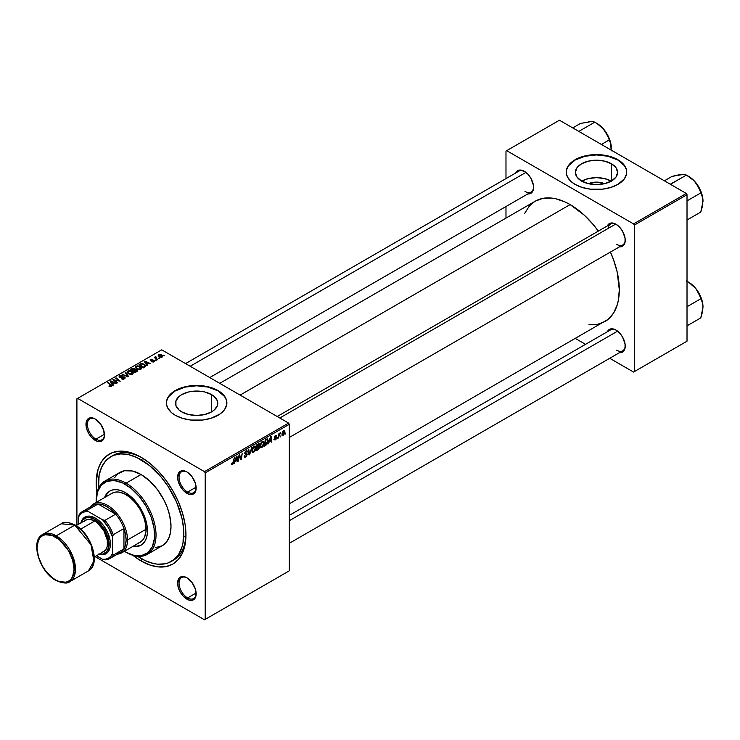 <?xml version="1.0" encoding="UTF-8"?>
<svg xmlns="http://www.w3.org/2000/svg" width="740" height="740" viewBox="0 0 740 740"><rect width="100%" height="100%" fill="white"/><g stroke="black" fill="none" stroke-linecap="round" stroke-linejoin="round"><path stroke-width="1.11" d="M588.439 183.677A13.385 7.724 180 0 1 604.552 183.677L596.495 182.114L588.439 183.677M611.268 181.124A21.127 12.201 0 0 0 581.732 181.124M611.434 163.771L611.434 181.023L604.58 183.668L596.495 184.593L588.411 183.668L581.557 181.023A21.127 12.201 180 0 1 575.369 172.401A21.127 12.201 180 0 1 588.411 161.126A21.127 12.201 180 0 1 611.434 163.771L616.013 167.73L617.623 172.401L616.013 177.064L611.434 181.023L611.434 163.771A21.127 12.201 180 0 1 617.623 172.401A21.127 12.201 180 0 1 604.58 183.668A21.127 12.201 180 0 1 581.557 181.023L576.978 177.064L575.369 172.401L576.978 167.73L581.557 163.771L588.411 161.126L596.495 160.201L604.58 161.126L611.434 163.771M626.734 172.235A30.238 17.455 0 0 0 617.882 160.053L617.882 159.729A30.238 17.455 180 0 1 626.734 172.069A30.238 17.455 180 0 1 608.067 188.201A30.238 17.455 180 0 1 575.119 184.417L582.241 187.47L590.603 189.19L602.397 189.19L610.75 187.47L617.882 184.417L624.44 178.747L626.595 173.78L626.16 168.665L624.44 165.39L619.87 160.996L615.68 158.573L608.067 155.937L602.397 154.947L593.535 154.697L582.241 156.677L577.311 158.573L571.354 162.375L567.562 167L566.405 170.357L566.405 173.78L567.562 177.138L571.354 181.772L575.119 184.417A30.238 17.455 180 0 1 566.257 172.069A30.238 17.455 180 0 1 584.924 155.937A30.238 17.455 180 0 1 617.882 159.729L617.882 160.053A30.238 17.455 0 0 0 585.062 156.242A30.238 17.455 0 0 0 566.257 172.235M181.716 411.875A21.127 12.201 180 0 1 175.528 403.245A21.127 12.201 180 0 1 188.571 391.978A21.127 12.201 180 0 1 211.594 394.624L211.594 411.875L204.74 414.52L196.655 415.445L188.571 414.52L181.716 411.875L179.089 410.025L175.935 405.631L175.935 400.867L179.089 396.474L181.716 394.624L188.571 391.978L192.529 391.284L200.771 391.284L204.74 391.978L211.594 394.624L214.221 396.474L217.375 400.867L217.375 405.631L214.221 410.025L211.594 411.875L211.594 394.624A21.127 12.201 180 0 1 217.782 403.245A21.127 12.201 180 0 1 204.74 414.52A21.127 12.201 180 0 1 181.716 411.875M226.893 403.087A30.238 17.455 0 0 0 218.032 390.905L218.032 390.572A30.238 17.455 180 0 1 226.893 402.921A30.238 17.455 180 0 1 208.227 419.043A30.238 17.455 180 0 1 175.269 415.26L182.401 418.313L190.754 420.043L202.556 420.043L210.909 418.313L220.03 413.993L224.59 409.599L226.745 404.632L226.311 399.517L224.59 396.233L220.03 391.839L210.909 387.519L205.433 386.215L196.655 385.457L187.877 386.215L182.401 387.519L175.269 390.572L171.513 393.218L167.712 397.852L166.556 401.21L166.556 404.632L167.712 407.99L171.513 412.615L175.269 415.26A30.238 17.455 180 0 1 166.417 402.921A30.238 17.455 180 0 1 185.083 386.789A30.238 17.455 180 0 1 218.032 390.572L218.032 390.905A30.238 17.455 0 0 0 185.213 387.085A30.238 17.455 0 0 0 166.417 403.087M187.248 577.986A12.099 6.984 -120 0 0 179.052 583.314A12.099 6.984 -120 0 0 187.599 597.929L186.887 599.16A13.107 7.567 60 0 1 177.619 583.111A13.107 7.567 60 0 1 186.887 577.764L183.344 576.534L180.338 577.117L179.182 578.07L177.619 583.111L178.331 587.615L180.338 592.25L183.344 596.301L188.7 600.001L192.039 600.334L194.592 598.854L195.98 595.802L195.453 589.308L192.039 582.537L186.887 577.764A13.107 7.567 60 0 1 196.156 593.813A13.107 7.567 60 0 1 186.887 599.16L187.599 597.929A12.099 6.984 60 0 1 179.7 587.273A12.099 6.984 60 0 1 181.55 577.579A12.099 6.984 60 0 1 187.248 577.986M95.599 419.229A12.099 6.984 -120 0 0 87.394 424.557A12.099 6.984 -120 0 0 95.941 439.171L95.229 440.402A13.107 7.567 60 0 1 85.969 424.362A13.107 7.567 60 0 1 95.229 419.007L91.686 417.776L88.68 418.359L87.524 419.312L86.145 422.374L86.673 428.858L88.68 433.492L91.686 437.543L97.042 441.243L100.381 441.577L102.934 440.096L104.322 437.044L103.794 430.55L100.381 423.779L95.229 419.007A13.107 7.567 60 0 1 104.497 435.055A13.107 7.567 60 0 1 95.229 440.402L95.941 439.171A12.099 6.984 60 0 1 88.042 428.516A12.099 6.984 60 0 1 89.892 418.822A12.099 6.984 60 0 1 95.599 419.229M187.248 472.148A12.099 6.984 -120 0 0 179.052 477.476A12.099 6.984 -120 0 0 187.599 492.091L186.887 493.321A13.107 7.567 60 0 1 177.619 477.272A13.107 7.567 60 0 1 186.887 471.926L183.344 470.696L180.338 471.278L179.182 472.231L177.619 477.272L178.331 481.777L180.338 486.411L183.344 490.463L188.7 494.163L192.039 494.496L194.592 493.016L195.98 489.963L195.453 483.47L192.039 476.699L186.887 471.926A13.107 7.567 60 0 1 196.156 487.974A13.107 7.567 60 0 1 186.887 493.321L187.599 492.091A12.099 6.984 60 0 1 179.7 481.435A12.099 6.984 60 0 1 181.55 471.741A12.099 6.984 60 0 1 187.248 472.148M104.469 434.25L95.941 439.171L104.469 434.25M196.128 593.008L187.599 597.929L196.128 593.008M196.128 487.17L187.599 492.091L196.128 487.17M277.213 416.509L610.62 224.017A12.099 6.984 60 0 1 616.318 224.424A12.099 6.984 -120 0 0 608.178 228.429M607.392 225.885A13.107 7.567 60 0 1 615.957 224.211L610.805 223.036L608.252 224.516L607.392 225.885M515.734 172.966A13.107 7.567 60 0 1 524.299 171.292L519.147 170.117L516.594 171.597L515.734 172.966M607.392 331.724A13.107 7.567 60 0 1 615.957 330.04L610.805 328.875L608.252 330.355L607.392 331.724M98.439 488.52A60.477 34.919 60 0 1 110.824 456.71L112.961 455.479A60.477 34.919 60 0 1 142.145 457.875A60.477 34.919 -120 0 0 111.907 456.127M132.303 554.88L141.062 560.938L142.136 559.07L141.062 560.938A63.501 36.667 60 0 1 132.812 555.287M96.922 493.127A63.501 36.667 60 0 1 141.062 457.237L132.303 453.176L123.876 451.261L119.889 451.141L112.573 452.556L106.347 456.154L101.463 461.779L98.087 469.225L96.154 483.165L97.023 493.774M219.762 383.339L535.353 201.132A69.551 40.154 -120 0 1 570.124 204.582L584.406 215.266L593.313 224.664L598.327 231.121A69.551 40.154 -120 0 0 570.124 204.582L240.13 395.105L570.124 204.582L565.304 202.066L555.851 198.783L551.309 198.033L542.809 198.376L535.353 201.132L532.115 203.389L529.239 206.21L524.688 213.398M588.948 324.693L597.448 324.361L604.904 321.595A69.551 40.154 -120 0 0 610.417 252.072L613.497 259.638L617.188 272.052L619.306 289.756L618.363 300.292L617.188 305.019L613.497 313.177L608.141 319.338L289.312 503.801M289.312 515.364L610.62 329.855A12.099 6.984 60 0 1 616.318 330.262M185.555 363.59L518.962 171.097A12.099 6.984 60 0 1 524.66 171.504M76.914 398.805L76.914 525.169L76.914 398.805L161.727 349.835L288.6 423.086L204.49 471.639L77.626 398.388L204.49 471.639L205.202 472.869L205.202 619.371L289.312 570.808L289.312 424.316L205.202 472.869L205.202 619.371L204.49 619.778L95.053 556.591L204.49 619.778L289.312 570.808L204.49 619.778L289.312 570.808L289.312 424.316L288.6 423.086L289.312 424.316L205.202 472.869L204.49 471.639L288.6 423.086L161.727 349.835L76.914 398.805M264.106 443.001L263.079 446.442L260.878 447.746L260.221 445.757L261.202 442.631L263.135 441.216L264.106 443.001L263.496 441.327L262.376 441.438L260.896 443.158L260.212 446.1L260.859 447.728L261.932 447.608L260.258 446.636L261.932 447.608L264.106 443.001L263.532 442.677L264.106 443.001M269.36 441.669L268.185 443.917L270.498 436.822L271.136 436.452L271.821 441.826L271.293 442.122L271.127 440.651L269.36 441.669L271.127 440.651L271.293 442.122L271.821 441.826L271.136 436.452L270.498 436.822L268.185 443.917L269.36 441.669M232.471 464.618L231.574 464.581L231.49 463.379L232.018 463.009L232.277 463.999L232.934 463.462L234.303 457.718L233.35 463.601L232.471 464.618L233.692 462.296L234.303 457.718L232.499 463.925L232.018 463.009L231.49 463.379L232.471 464.618L231.444 463.934M247.197 454.425L246.217 456.571L244.441 457.181L244.08 455.96L244.598 455.59L245.393 456.45L246.651 454.998L246.503 454.323L244.681 453.731L245.458 451.289L246.568 450.669L247.354 451.132L247.456 451.853L246.929 452.205L246.161 451.483L245.116 452.889L246.873 453.5L247.197 454.425L245.116 452.889L245.976 451.576L247.456 451.853L247.031 450.734L245.995 450.891L244.598 453.232L246.67 454.776L245.661 456.321L244.737 456.358L244.598 455.59L244.08 455.96L244.496 457.218L245.625 457.015L244.089 456.127L245.625 457.015L247.197 454.425L244.616 452.936L247.197 454.425M251.859 447.589L249.676 454.601L249.01 454.989L248.252 449.67L248.77 449.365L249.426 453.925L251.859 447.589L249.426 453.925L248.77 449.365L248.252 449.67L249.01 454.989L249.676 454.601L248.89 454.157L249.676 454.601L251.859 447.589M255.809 447.793L254.782 451.233L252.516 452.492L251.933 450.549L252.904 447.413L254.847 446.007L255.809 447.793L255.198 446.109L254.088 446.22L252.608 447.95L251.924 450.891L252.562 452.519L253.635 452.39L251.961 451.428L253.635 452.39L255.809 447.793L255.235 447.46L255.809 447.793M285.797 432.928L285.159 434.121L285.797 432.928M259.5 447.136L258.195 446.387L259.5 447.136L259.102 448.616L256.068 450.91L256.91 444.666L259.416 443.834L258.88 446.331L259.5 447.136L258.88 446.331L259.564 444.536L258.88 443.63L256.91 444.666L256.068 450.91L258.066 449.763L257.483 449.421L258.066 449.763L259.5 447.136L258.88 446.331M235.209 461.381L234.034 463.638L236.356 456.534L236.985 456.173L237.669 461.538L237.151 461.834L236.985 460.363L235.209 461.381L236.985 460.363L237.151 461.834L237.669 461.538L236.985 456.173L236.356 456.534L234.034 463.638L235.209 461.381M239.242 457.117L238.188 461.242L239.039 454.989L239.584 454.665L241.009 458.735L242.23 453.139L241.388 459.392L240.842 459.707L239.409 455.655L239.242 457.117L239.409 455.655L240.842 459.707L241.388 459.392L242.23 453.139L241.009 458.735L239.584 454.665L239.039 454.989L238.188 461.242L239.242 457.117L238.789 456.848L239.242 457.117M275.123 439.986L273.93 439.69L274.411 438.829L274.947 439.542L275.817 438.561L274.447 437.766L274.383 436.905L275.215 435.61L276.353 435.361L276.612 436.064L275.474 435.971L274.864 436.841L276.288 437.692L275.974 439.199L275.123 439.986L276.353 438.071L274.864 436.905L275.4 436.008L276.612 436.064L275.428 435.471L274.346 437.294L275.835 438.413L275.151 439.449L274.411 438.829L273.883 439.209L275.123 439.986L273.883 439.283M266.641 444.675L264.365 446.128L265.207 439.875L267.371 438.839L268.185 440.337L267.612 443.186L266.641 444.675L268.185 440.513L267.085 438.866L265.207 439.875L264.365 446.128L265.836 445.276L265.253 444.934L266.641 444.675M284.835 431.79L283.947 434.639L282.292 435.342L282.07 433.4L282.884 431.42L284.151 430.578L284.826 431.485L283.633 430.736L281.986 434.352L283.226 435.314L281.996 434.602L283.226 435.314L284.835 431.79L284.216 431.429L284.835 431.79M281.006 435.694L280.368 436.887L281.006 435.694M279.147 435.916L278.36 438.043L278.971 433.501L279.498 433.196L279.368 434.139L280.562 432.66L279.147 435.916L280.562 432.66L279.368 434.139L279.498 433.196L278.971 433.501L278.36 438.043L279.147 435.916L278.684 435.647L279.147 435.916M277.509 437.71L276.871 438.903L277.509 437.71M156.223 360.426L155.095 360.25L156.223 360.426M159.72 358.401L158.601 358.225L159.72 358.401M140.831 369.38L141.479 367.863L139.694 366.235L137.103 365.838L135.531 366.763L136.401 368.77L139.37 369.76L140.831 369.38L141.562 368.298L140.11 366.457L136.16 366.171L135.429 367.456L136.956 369.131L140.831 369.38M147.584 365.412L146.835 364.274L148.601 363.248L150.655 363.636L144.975 361.148L144.346 361.518L147.019 365.736L147.584 365.412L146.835 364.274L148.601 363.248L150.655 363.636L144.975 361.148L144.346 361.518L147.019 365.736L147.584 365.412M135.152 369.63L134.625 368.529L134.625 370.268L134.625 368.529L132.812 368.27L132.035 369.297L132.035 368.622L130.758 369.362L134.902 372.729L137.353 371.175L137.057 370.037L135.152 369.63L134.958 368.761L133.783 368.224L130.758 369.362L134.902 372.729L137.474 370.805L135.254 369.306M128.51 376.42L125.698 372.285L125.143 372.608L127.548 376.151L122.1 374.366L127.844 376.799L128.51 376.42L125.698 372.285L125.143 372.608L127.548 376.151L122.1 374.366L127.844 376.799L128.51 376.42M111.37 386.391L111.194 384.883L111.194 386.483L111.194 384.883L108.151 382.414L108.151 383.144L108.151 382.414L107.624 382.719L110.565 385.105L110.815 386.613L110.815 386.039L109.677 386.003L109.677 386.548L109.289 385.725L109.243 386.345L110.88 386.595L111.805 385.632L108.151 382.414L107.624 382.719L111.046 385.614L108.928 386.132L111.37 386.391L111.833 385.781M117.549 382.756L114.016 379.907L120.222 381.202L116.078 377.835L115.551 378.14L119.094 380.989L112.887 379.685L117.022 383.052L117.549 382.756L114.016 379.907L120.222 381.202L116.078 377.835L115.551 378.14L119.094 380.989L112.887 379.685L117.022 383.052L117.549 382.756M113.433 385.124L112.683 383.986L114.46 382.969L116.504 383.348L110.834 380.869L110.195 381.23L112.868 385.447L113.433 385.124L112.683 383.986L114.46 382.969L116.504 383.348L110.834 380.869L110.195 381.23L112.868 385.447L113.433 385.124M124.524 378.797L125.236 377.927L124.385 376.919L119.954 376.669L120.537 375.874L122.526 375.541L120.897 375.263L119.177 376.188L120.259 377.428L124.246 377.428L123.691 378.584L121.295 378.714L123.349 379.204L125.245 377.872L124.625 377.049L120.195 376.882L120.343 375.976L122.683 375.624L119.778 375.624L119.122 376.438L119.704 377.197L124.154 377.372L123.978 378.436L121.295 378.714L124.524 378.797M132.534 374.172L133.181 372.646L131.396 371.027L129.084 370.592L127.243 371.554L128.113 373.552L131.35 374.532L133.274 373.089L131.812 371.24L127.872 370.953L127.141 372.248L128.667 373.913L132.534 374.172M151.561 361.768L153.467 362.008L154.605 360.944L153.531 360.241L151.034 360.343L150.997 359.696L152.856 359.372L151.08 359.196L150.118 359.853L150.516 360.648L153.901 360.944L151.561 361.768L154.022 361.768L154.197 360.454L151.302 360.436L150.997 359.696L152.856 359.372L150.572 359.418L150.516 360.648L153.717 360.778L153.596 361.49L151.561 361.768M145.355 366.559L144.078 364.034L144.078 364.681L144.078 364.034L140.998 363.525L140.295 364.533L140.295 363.858L139.055 364.57L143.199 367.937L145.475 366.393L144.837 364.57L141.821 363.396L139.055 364.57L143.199 367.937L145.595 365.949M162.125 357.087L162.587 355.931L161.209 354.71L159.415 354.451L158.231 355.246L159.248 356.856L161.496 357.328L162.671 356.292L161.496 354.867L158.767 354.682L158.194 355.478L159.442 356.967L162.125 357.087M157.722 359.557L155.816 357.855L155.835 356.532L155.326 357.614L154.179 357.411L157.195 359.862L157.722 359.557L156.538 358.567L155.835 356.532L155.326 357.614L154.179 357.411L157.195 359.862L157.722 359.557M164.511 355.635L163.392 355.459L164.511 355.635M184.732 536.334A60.477 34.919 -120 0 0 185.796 536.851L184.732 536.334M185.953 533.753A60.477 34.919 60 0 1 173.438 560.226A60.477 34.919 60 0 1 172.346 560.809A60.477 34.919 -120 0 0 185.953 533.753M505.984 151.08L505.984 178.599L505.984 151.08L559.44 120.222L686.304 193.464L633.56 223.915L506.697 150.673L633.56 223.915L634.273 225.154L634.273 371.647L687.016 341.196L687.016 194.703L634.273 225.154L634.273 371.647L633.56 372.063L609.732 358.299L633.56 372.063L687.016 341.196L633.56 372.063L687.016 341.196L687.016 194.703L686.304 193.464L687.016 194.703L634.273 225.154L633.56 223.915L686.304 193.464L559.44 120.222L505.984 151.08M505.984 206.534L505.984 218.087L505.984 206.534M585.543 344.331L575.526 338.559L585.543 344.331M619.482 352.675L621.101 352.61L623.663 351.139L625.041 348.078L625.041 343.906L622.507 336.959L619.5 332.907L615.957 330.04A13.107 7.567 60 0 1 625.226 346.089A13.107 7.567 60 0 1 619.482 352.675M527.824 193.917L529.442 193.852L532.005 192.381L533.383 189.32L533.383 185.148L530.848 178.201L527.842 174.15L524.299 171.292A13.107 7.567 60 0 1 533.568 187.34A13.107 7.567 60 0 1 527.824 193.917M619.482 246.836L621.101 246.771L623.663 245.301L625.041 242.239L625.041 238.067L622.507 231.121L619.5 227.069L615.957 224.211A13.107 7.567 60 0 1 625.226 240.26A13.107 7.567 60 0 1 619.482 246.836M625.217 239.834A12.099 6.984 60 0 1 622.719 244.968A12.099 6.984 60 0 1 616.67 244.367A12.099 6.984 -120 0 0 625.217 239.834M533.559 186.915A12.099 6.984 60 0 1 531.061 192.049A12.099 6.984 60 0 1 525.012 191.447A12.099 6.984 -120 0 0 533.559 186.915M625.217 345.673A12.099 6.984 60 0 1 622.719 350.806A12.099 6.984 60 0 1 616.67 350.205A12.099 6.984 -120 0 0 625.217 345.673M141.062 560.938L149.822 564.999L158.24 566.905L166.01 566.6L172.809 564.084L178.396 559.449L182.54 552.882L185.102 544.631L185.962 535.011L185.102 524.392L182.54 513.19L178.396 501.831L172.809 490.75L166.01 480.38L158.24 471.103L149.822 463.286L141.062 457.237A63.501 36.667 60 0 1 185.962 535.011A63.501 36.667 60 0 1 141.062 560.938M196.146 487.549A12.099 6.984 60 0 1 193.649 492.692A12.099 6.984 60 0 1 187.599 492.091A12.099 6.984 -120 0 0 196.146 487.549M196.146 593.388A12.099 6.984 60 0 1 193.649 598.53A12.099 6.984 60 0 1 187.599 597.929A12.099 6.984 -120 0 0 196.146 593.388M104.488 434.63A12.099 6.984 60 0 1 101.991 439.773A12.099 6.984 60 0 1 95.941 439.171A12.099 6.984 -120 0 0 104.488 434.63M226.893 403.245L226.311 399.841L224.59 396.566L218.032 390.905L208.227 387.122L196.655 385.79L185.083 387.122L175.269 390.905L168.72 396.566L167 399.841L166.417 403.245M626.734 172.401L626.16 168.998L624.44 165.714L617.882 160.053L608.067 156.269L596.495 154.938L584.924 156.269L575.119 160.053L568.561 165.714L566.84 168.998L566.257 172.401M611.434 181.226L604.58 178.581L596.495 177.646L588.411 178.581L581.557 181.226M113.433 380.129L113.433 379.37L113.433 380.129M116.078 378.575L116.078 377.835L116.078 378.575M114.016 380.601L114.016 379.907L114.016 380.601M115.033 381.433L115.033 380.684L115.033 381.433M110.834 382.229L110.834 380.869L110.834 382.229M112.683 385.161L112.683 383.986L112.683 385.161M112.388 383.486L111.592 382.238L111.592 383.44L110.991 381.405L110.991 382.478L110.991 381.405L113.803 382.673L113.803 383.339L113.803 382.673L112.388 383.486L112.388 384.689L112.388 383.486L110.991 381.405L113.803 382.673L112.388 383.486M110.565 385.105L110.815 386.039M121.749 378.945L121.749 378.381L121.749 378.945M121.906 379.01L121.906 378.473L121.906 379.01M122.618 379.195L122.618 378.723L122.618 379.195M123.978 379.056L123.978 378.436L123.978 379.056M124.154 377.372L123.978 378.436M119.778 377.233L119.778 375.624L119.778 377.233M120.195 376.882L120.343 375.976M120.833 377.502L120.833 377.021L120.833 377.502M122.248 377.363L122.248 376.808L122.248 377.363M124.625 378.732L124.625 377.049L124.625 378.732M122.618 374.588L122.618 374.061L122.618 374.588M126.068 376.05L126.068 375.504L126.068 376.05M127.548 376.679L127.548 376.151L127.548 376.679M125.698 373.441L125.698 372.285L125.698 373.441M127.872 373.358L127.872 370.953L127.872 373.358M131.812 371.906L131.812 371.24L131.812 371.906M132.488 374.2L132.488 373.062L130.545 374.061L128.066 372.627L128.436 371.304L131.239 371.508L131.988 373.811L129.204 373.626L129.204 374.181L127.928 372.229L127.928 373.413L127.918 372.081L127.918 373.404M131.988 373.811L132.377 372.608L130.629 371.23L128.742 371.166L127.928 372.229M136.789 371.647L136.789 369.852L136.789 371.647M133.061 370.5L131.766 369.454L131.766 370.185L132.654 368.936L134.541 369.408L134.541 370.324L134.541 369.408L133.061 371.23L131.766 369.454L134.051 368.798L134.513 369.5L133.061 370.5M134.948 372.035L133.542 370.897L133.542 371.628L134.643 370.259L136.253 370.139L136.401 371.868L136.401 371.166L135.919 372.146L135.919 371.471L134.948 372.035L134.948 372.71L133.542 370.897L136.253 370.139L136.401 371.166L134.948 372.035M134.125 368.844L134.541 370.324M151.94 361.953L151.94 361.397L151.94 361.953M153.596 361.962L153.596 361.49L153.596 361.962M153.717 360.778L153.596 361.49M150.572 359.418L150.516 360.648M150.951 360.297L150.997 359.696M154.197 361.657L154.197 360.454L154.197 361.657M154.614 361.037L154.197 360.454M144.975 362.517L144.975 361.148L144.975 362.517M146.835 365.44L146.835 364.274L146.835 365.44M146.529 363.775L145.743 362.517L145.743 363.719L145.133 361.694L145.133 362.767L145.133 361.694L147.945 362.952L147.945 363.627L147.945 362.952L146.529 363.775L146.529 364.968L146.529 363.775L145.133 361.694L147.945 362.952L146.529 363.775M143.236 367.243L140.064 364.663L140.064 365.394L140.064 364.663L141.553 363.904L143.523 364.311L144.809 365.838L143.236 367.919L143.236 367.243L140.064 364.663L141.932 363.849L144.004 364.626L144.772 366.078L143.236 367.243M136.16 368.575L136.16 366.171L136.16 368.575M140.11 367.123L140.11 366.457L140.11 367.123M140.785 368.261L139.777 369.223L137.788 368.992L136.271 367.641L136.724 366.513L139.536 366.726L140.286 369.029L137.501 368.844L137.501 369.389L136.225 367.447L136.225 368.631L136.215 367.29L136.215 368.622M140.286 369.029L140.665 367.817L138.917 366.439L137.039 366.374L136.225 367.447M158.767 356.495L158.767 354.682L158.767 356.495M161.496 355.542L161.496 354.867L161.496 355.542M159.905 356.634L159.202 354.96L160.978 355.163L161.672 356.828L159.905 356.634L159.905 357.189L158.906 355.625L159.516 354.849L161.94 356.171L161.237 356.967L159.905 356.634M158.878 356.588L159.202 354.96M161.968 357.17L161.968 356.365L161.672 356.828M159.128 358.641L159.128 357.92L159.128 358.641M154.706 357.836L154.706 357.106L154.706 357.836M155.326 358.336L155.326 357.614L155.326 358.336M155.354 356.661L155.326 357.614M155.631 358.586L155.816 357.059M156.538 359.325L156.538 358.567L156.538 359.325M155.631 360.667L155.631 359.945L155.631 360.667M163.919 355.875L163.919 355.154L163.919 355.875M136.253 370.139L136.401 371.166M259.564 444.536L258.362 443.834L259.564 444.536L258.88 443.63M258.232 444.583L257.335 445.092L257.076 447.043L256.891 444.832L258.232 444.583L257.64 444.24L259.046 444.86L257.076 447.043L256.623 446.784L258.834 445.711L259 444.546L258.232 444.583L259.046 444.86M258.075 447.136L256.974 447.774L256.697 449.883L256.53 447.515L258.075 447.136L257.492 446.803L258.982 447.423L258.177 448.995L256.697 449.883L256.243 449.624L258.704 448.403L258.935 447.08L258.075 447.136L258.982 447.423M254.07 446.904L252.47 450.031L252.664 451.567L253.672 451.696L251.942 450.336L252.442 450.623L252.618 447.922L254.07 446.904L253.561 446.608L254.606 446.757L254.07 446.904L255.291 448.033L253.672 451.696L251.933 451.215M248.603 452.14L249.25 452.519L248.603 452.14M248.807 453.565L249.426 453.925L248.807 453.565M244.08 455.988L244.737 456.358L244.08 455.988M245.661 456.321L244.737 456.358M245.81 454.203L246.54 454.351M246.439 454.286L244.598 453.232L245.19 454.147M246.013 450.882L247.456 451.724L246.013 450.882M245.902 450.956L247.456 451.853L245.902 450.956M245.976 451.576L246.938 452.075M246.846 453.481L246.207 453.38M232.499 463.925L231.962 463.536M237.078 461.196L237.669 461.538L237.078 461.196M236.402 460.03L236.985 460.363L236.402 460.03M235.496 460.548L236.254 456.83L236.911 459.734L235.117 460.326L236.911 459.734L236.597 457.024L235.496 460.548M239.501 456.007L240.269 456.45L239.501 456.007M239.917 457.283L240.75 457.764L239.917 457.283M240.315 458.338L241.009 458.735L240.315 458.338M240.537 458.893L241.388 459.392L240.537 458.893M275.151 439.449L274.411 438.829M276.612 436.064L275.428 435.471M275.4 436.008L276.094 436.434M274.383 436.905L274.966 437.266M274.975 437.275L276.353 438.071L274.975 437.275M271.219 441.475L271.821 441.826L271.219 441.475M270.544 440.309L271.127 440.651L270.544 440.309M269.637 440.837L270.405 437.118L271.053 440.013L269.258 440.615L271.053 440.013L270.748 437.312L269.637 440.837M267.658 438.931L267.085 438.866M267.621 440.189L268.185 440.513L267.621 440.189M267.038 439.588L265.632 440.309L264.985 445.092L267.048 443.334L267.667 440.781L267.038 439.588L267.667 440.781L265.651 444.703L264.541 444.832L264.985 445.092L265.188 440.05L267.038 439.588L266.372 439.199L267.307 439.643L266.465 439.153M262.367 442.113L261.155 443.676L260.748 446.137L261.442 447.053L262.7 446.192L263.579 443.473L262.894 441.974L262.367 442.113L263.588 443.242L261.969 446.914L260.239 445.545L260.739 445.832L260.915 443.14L262.367 442.113L261.858 441.826L263.144 442.048L262.238 441.521M261.969 446.914L260.23 446.424M282.384 435.407L283.226 435.314M284.438 430.652L283.633 430.736M282.504 433.992L283.605 431.272L284.317 432.086L283.226 434.787L282.023 433.714L283.226 434.787L282.56 433.298L283.531 431.318L284.317 432.086L283.605 431.272M279.822 433.131L280.358 433.437L279.822 433.131M253.672 451.696L255.291 448.255L255.013 446.96L253.94 446.312M283.226 434.787L284.317 432.086M110.112 490.879A31.247 18.038 -120 0 0 105.274 497.16L106.606 494.45L109.761 491.073A31.247 18.038 60 0 1 125.384 492.627L133.838 499.445L139.398 506.512L143.754 514.568L147.047 525.668L147.371 533.337L146.52 537.749L144.864 541.412L142.459 544.187L139.398 545.954L132.784 546.453A31.247 18.038 60 0 0 141.007 545.195A31.247 18.038 60 0 0 145.789 520.165A31.247 18.038 60 0 0 125.384 492.627L121.073 490.629L116.92 489.686L113.1 489.834L109.761 491.073A31.247 18.038 60 0 0 104.562 497.567L107.004 493.358L109.761 491.073M96.163 500.86A42.337 24.439 60 0 1 104.923 481.065A42.337 24.439 60 0 1 126.096 483.165L125.384 484.395A41.329 23.856 60 0 1 154.605 535.011A41.329 23.856 60 0 1 125.384 551.883L126.096 552.29A42.337 24.439 -120 0 0 156.029 535.011A42.337 24.439 -120 0 0 126.096 483.165A42.337 24.439 60 0 1 153.744 520.47A42.337 24.439 60 0 1 147.26 554.39A42.337 24.439 60 0 1 126.096 552.29L133.866 555.324L141.618 555.564L147.972 552.586L152.375 546.638L154.457 538.239L154.04 528.101L151.154 517.112L146.039 506.206L139.157 496.337L131.082 488.335L122.516 482.905L114.201 480.51L106.838 481.352L101.084 485.366L97.412 492.202L96.172 502.414A41.329 23.856 60 0 1 96.154 501.267A41.329 23.856 60 0 1 125.384 484.395L126.096 483.165L141.062 474.516L126.096 483.165A42.337 24.439 -120 0 0 96.154 500.444L96.154 501.267M147.26 554.39L162.227 545.75A42.337 24.439 -120 0 0 168.72 511.821A42.337 24.439 -120 0 0 141.062 474.516L149.748 481.028L157.694 489.945L164.197 500.518L167.462 508.029L169.71 515.586L170.996 526.371L170.422 532.782L168.72 538.276L165.945 542.66L162.227 545.75L155.169 547.72M136.872 555.805L145.253 560.652L153.476 563.51L157.426 564.158L164.817 563.862L168.193 562.918L174.113 559.495L178.775 554.14L181.985 547.045L183.002 542.938L183.622 528.813L181.985 518.379L176.62 502.183L168.193 486.578L161.218 477.171L149.406 465.469L136.872 457.524L128.649 454.665L120.897 453.898L113.932 455.248L110.824 456.71A60.477 34.919 60 0 1 141.062 459.707L143.153 458.495L141.062 459.707A60.477 34.919 60 0 1 180.569 512.996A60.477 34.919 60 0 1 171.301 561.457A60.477 34.919 60 0 1 141.062 558.469A60.477 34.919 60 0 1 137.557 556.277M110.667 494.2L111.981 493.284A28.222 16.299 60 0 1 126.096 494.681A28.222 16.299 60 0 1 144.531 519.554A28.222 16.299 60 0 1 140.202 542.17L138.75 542.846M110.824 456.71L105.506 461.122L101.547 467.375L99.114 475.237L98.503 489.353M114.663 477.55L117.919 473.794L124.431 470.742L132.368 470.992L141.062 474.516A42.337 24.439 -120 0 0 119.889 472.425L104.923 481.065M124.394 551.291L125.384 551.883A41.329 23.856 60 0 1 125.374 551.883A41.329 23.856 60 0 1 124.394 551.291M141.358 544.982A31.247 18.038 -120 0 1 133.496 546.037L136.512 546.24L141.007 545.195M93.453 503.986A28.222 16.299 60 0 1 115.2 511.543A28.222 16.299 60 0 1 127.521 539.95L146.048 529.248L127.521 539.95A28.222 16.299 -120 0 0 112.665 509.092A28.222 16.299 -120 0 0 90.215 507.011A28.222 16.299 60 0 1 93.453 503.986L111.981 493.284L115.005 492.165L118.456 492.026L124.135 493.663L129.981 497.373L135.503 502.839L140.202 509.582L143.69 517.029L145.669 524.53L145.956 531.449L144.531 537.194L142.681 540.107L140.202 542.17L121.674 552.863A28.222 16.299 60 0 1 117.429 554.149A28.222 16.299 -120 0 0 127.521 539.95L126.096 539.95A27.214 15.716 60 0 1 123.95 548.895A27.214 15.716 60 0 1 115.662 553.677M693.778 180.477L695.831 182.725A20.285 11.711 -120 0 0 688.653 176.37L686.433 175.084L691.493 178.479L695.831 182.725L698.893 187.664L700.78 192.937L687.016 200.882L700.78 192.937L702.38 196.655L703 201.215L700.78 212.056L687.016 220.002L700.78 212.056L702.38 206.497L702.88 198.986L700.04 189.422L694.148 180.801L686.433 175.084L693.778 180.477M671.097 184.686L670.921 184.047L686.433 175.084L670.283 184.214L670.921 184.047L671.097 184.686M683.168 174.464L672.096 176.37L664.39 180.819L672.096 176.37L679.431 174.714L684.546 174.474L688.653 176.37M686.433 175.084L683.177 174.372L679.921 174.751M703 201.363L703 201.215A20.285 11.711 -120 0 0 695.831 182.725L699.966 190.282L702.38 196.655L703 201.215A20.285 11.711 -120 0 1 703 201.299M615.662 224.109L279.803 418.007L615.662 224.109M617.595 331.159L289.312 520.692L617.595 331.159M693.778 286.315L695.831 288.563A20.285 11.711 -120 0 0 688.653 282.208L695.831 288.563L698.893 293.502L700.78 298.775L687.016 306.721L700.78 298.775L702.38 302.493L703 307.054L700.78 317.895L687.016 325.841L700.78 317.895L702.38 312.336L703 307.054L701.909 300.079L698.801 292.911L695.831 288.563L699.966 296.12L702.38 302.493L703 307.054A20.285 11.711 -120 0 0 695.831 288.563L693.778 286.315M689.042 282.532L686.433 280.923L689.042 282.532M190.162 366.254L525.937 172.401L190.162 366.254M579.263 131.128L594.775 122.174L597.384 123.784L604.173 129.815L607.235 134.745L610.722 143.736L611.175 150.895L610.851 143.727L608.382 136.502L602.49 127.881L596.995 123.451L594.775 122.174L579.263 131.128L579.438 131.766L579.263 131.128M601.416 144.457L609.122 140.017L601.416 144.457M591.51 121.545L580.438 123.451L572.732 127.9L580.438 123.451L591.519 121.453L593.961 121.804L597.384 123.784L604.173 129.815A20.285 11.711 -120 0 0 596.995 123.451M611.342 148.444L611.342 148.296A20.285 11.711 -120 0 0 604.173 129.815L608.308 137.372L610.722 143.736L611.342 148.296A20.285 11.711 -120 0 1 611.342 148.379M594.775 122.174L591.519 121.453L588.263 121.832M89.743 508.778A27.214 15.716 60 0 1 98.032 503.996A27.214 15.716 60 0 1 115.662 514.171L111.389 509.86L106.847 506.613L102.314 504.625L98.032 503.996L115.662 514.171A27.214 15.716 60 0 1 123.95 528.536A27.214 15.716 60 0 1 126.096 539.95L125.55 534.4L123.95 528.536L123.95 548.895L125.55 544.871L126.096 539.95L127.521 539.95A28.222 16.299 60 0 1 121.674 552.863M109.761 558.58A27.214 15.716 60 0 1 104.969 559.847L102.573 559.292L104.969 559.847A27.214 15.716 -120 0 0 113.266 555.065A27.214 15.716 60 0 1 109.761 558.58L120.454 552.41A27.214 15.716 -120 0 0 123.95 548.895L113.266 555.065L112.554 553.529A26.205 15.133 60 0 1 102.573 559.292L96.478 555.768L102.573 559.292L105.755 559.153L108.549 558.117L110.843 556.221L112.554 553.529L112.554 537.064L113.266 534.706L123.95 528.536L123.95 548.895L113.266 555.065L112.554 553.529L112.554 537.064L108.549 527.851L102.573 519.785L88.319 511.553L87.339 510.165A27.214 15.716 -120 0 0 79.05 514.957L78.338 517.316L78.338 524.346L78.338 517.316A26.205 15.133 60 0 1 88.319 511.553L87.339 510.165L98.032 503.996L115.662 514.171L104.969 520.35L102.573 519.785L88.319 511.553L85.137 511.691L82.344 512.727L80.05 514.624L78.338 517.316L79.05 514.957A27.214 15.716 60 0 1 82.547 511.442A27.214 15.716 60 0 1 87.339 510.165L98.032 503.996A27.214 15.716 -120 0 0 93.24 505.272L82.547 511.442M123.95 528.536A27.214 15.716 -120 0 0 115.662 514.171L104.969 520.35A27.214 15.716 60 0 1 113.266 534.706L123.95 528.536M113.266 534.706A27.214 15.716 -120 0 0 104.969 520.35L102.573 519.785A26.205 15.133 60 0 1 112.554 537.064L113.266 534.706M69.847 581.621L75.35 571.77L72.446 555.416L56.24 535.834A1.008 0.583 120 0 0 55.528 537.064C60.948 539.34 73.806 553.178 74.065 569.162C73.806 584.859 60.948 583.851 55.528 579.864A1.008 0.583 120 0 0 55.741 580.327A1.008 0.583 -60 0 1 55.528 579.864L59.145 581.538L65.823 582.204L68.635 581.159L70.938 579.244L72.65 576.534L74.065 569.162L72.65 560.162L68.635 550.902L62.623 542.79L59.145 539.562L51.92 535.39L45.233 534.733L42.43 535.769L40.127 537.684L38.406 540.394L37 547.766L38.406 556.767L42.43 566.026L45.233 570.309L51.92 577.366L55.528 579.864C50.107 577.598 37.25 563.751 37 547.766C37.25 532.069 50.107 533.077 55.528 537.064A1.008 0.583 -60 0 1 56.24 535.834A27.214 15.716 60 0 1 74.019 559.81A27.214 15.716 60 0 1 69.847 581.621A27.214 15.716 60 0 1 56.24 580.271A1.008 0.583 -60 0 1 55.741 580.327C62.965 583.435 67.673 583.869 69.847 581.621L88.384 570.919A27.214 15.716 -120 0 0 92.556 549.117A27.214 15.716 -120 0 0 74.777 525.132L90.974 544.723L93.878 561.068L88.384 570.919C101.13 564.676 91.603 533.614 75.276 525.086A1.008 0.583 120 0 0 74.777 525.132L56.24 535.834L74.777 525.132A27.214 15.716 -120 0 0 61.17 523.781L74.777 525.132A1.008 0.583 -60 0 1 75.489 525.548A1.008 0.583 120 0 0 75.276 525.086C68.117 521.968 63.409 521.534 61.17 523.781L42.633 534.484A27.214 15.716 60 0 1 56.24 535.834L42.633 534.484C29.887 540.727 39.423 571.798 55.741 580.327M99.067 554.279A21.164 12.219 -120 0 0 110.297 541.893A21.164 12.219 -120 0 0 95.442 518.139L94.729 519.369A20.156 11.636 60 0 1 108.789 541.208A20.156 11.636 60 0 1 99.41 554.084L102.647 554.094L106.588 551.818L108.715 547.119L108.715 540.69L104.812 530.016L100.187 523.772L94.729 519.369L95.442 518.139L101.177 522.764L103.757 525.853L107.892 533.004L110.121 540.524L110.121 547.267L107.892 552.207L103.757 554.593L98.365 554.057M101.861 552.262L103.803 551.541A18.139 10.471 -120 0 0 106.588 537.009A18.139 10.471 -120 0 0 94.729 521.015L80.706 529.119L94.729 521.015A18.139 10.471 -120 0 0 85.664 520.118L84.064 521.441M94.017 557.646L93.666 553.261L90.9 543.946M88.587 539.377L85.784 535.094M82.575 531.264L75.489 525.548M80.762 523.578L83 518.638L87.126 516.252L89.716 516.15L95.442 518.139A21.164 12.219 -120 0 0 80.919 522.856M81.27 522.653L82.88 519.841L86.811 517.574L89.281 517.473L94.729 519.369A20.156 11.636 60 0 0 81.27 522.653M94.294 557.035L103.803 551.541L106.588 548.34L107.319 545.99L107.319 540.209L103.803 530.599L97.236 522.745L94.729 521.015L89.827 519.313L85.664 520.118L76.155 525.613M111.065 385.707L111.065 386.539M124.477 377.835L124.477 378.825M119.899 376.493L119.899 377.298M136.678 370.703L136.678 371.702M153.939 361.074L153.939 361.814M150.756 360.019L150.756 360.759M144.809 365.838L144.809 367.003M140.785 368.27L140.785 369.408M258.871 444.389L258.131 443.963M258.806 446.932L258.038 446.488M244.838 456.469L244.08 456.034M246.494 454.314L244.598 453.222M246.679 451.474L245.837 450.993M232.129 463.971L231.463 463.592M274.623 439.523L273.976 439.144M275.687 438.08L274.346 437.312M275.891 435.934L275.271 435.573M284.049 431.244L283.42 430.874M282.772 434.824L281.986 434.371M173.438 560.226L171.301 561.457M700.447 190.31L696.821 184.038M622.719 244.968L289.312 437.46M289.312 543.299L624.523 349.761M686.433 280.923L688.653 282.208M700.447 296.148L696.821 289.867M209.744 377.557L531.061 192.049M605.163 131.119L608.789 137.39"/></g></svg>
